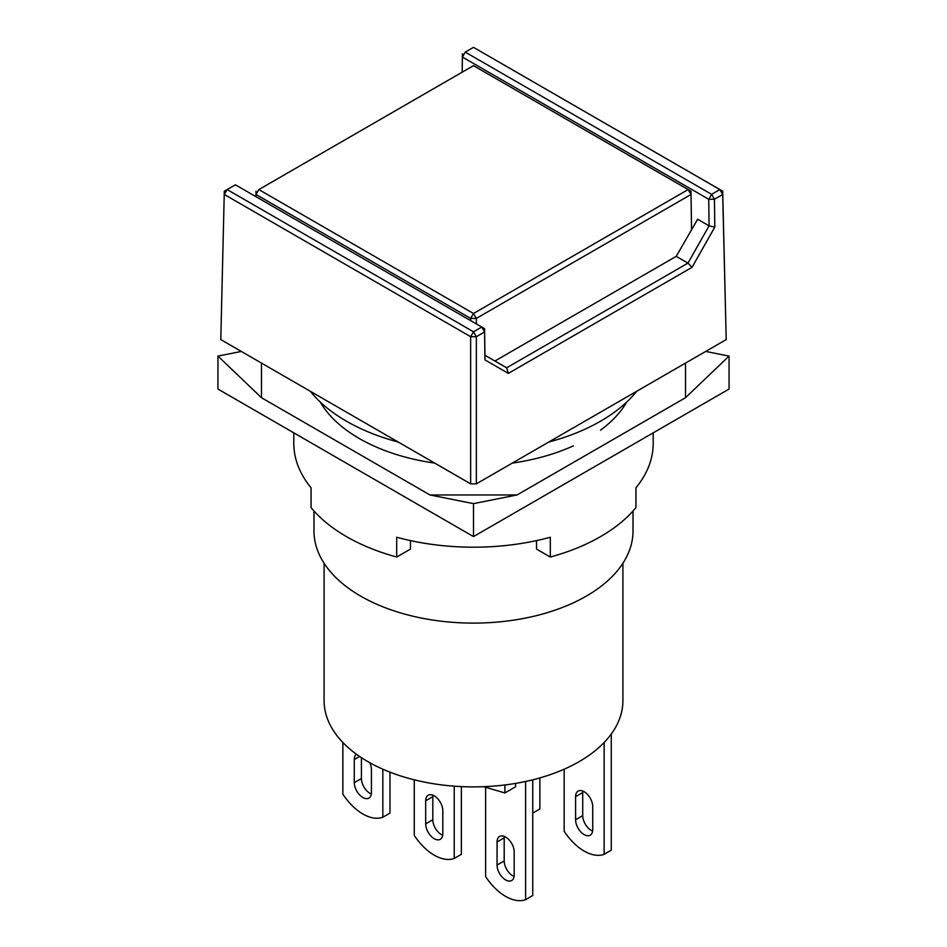 <?xml version="1.0" encoding="UTF-8"?>
<svg xmlns="http://www.w3.org/2000/svg" width="947" height="947" viewBox="0 0 947 947"><rect width="100%" height="100%" fill="white"/><g stroke="black" fill="none" stroke-linecap="round" stroke-linejoin="round"><path stroke-width="1.42" d="M514.185 851.886A12.11 6.996 -120 0 0 505.627 837.053A12.11 6.996 -120 0 0 499.566 836.45A12.11 6.996 -120 0 0 497.057 842.001L497.057 865.073A12.11 6.996 -120 0 0 502.348 877.265A12.11 6.996 -120 0 0 511.676 880.521A12.11 6.996 -120 0 0 514.185 874.969L514.185 851.886M442.805 810.679A12.11 6.996 -120 0 0 434.235 795.835A12.11 6.996 -120 0 0 428.186 795.243A12.11 6.996 -120 0 0 425.677 800.783L425.677 823.866A12.11 6.996 -120 0 0 430.956 836.059A12.11 6.996 -120 0 0 440.296 839.302A12.11 6.996 -120 0 0 442.805 833.751L442.805 810.679M356.451 754.25A12.11 6.996 -120 0 0 354.285 759.565L354.285 782.648A12.11 6.996 -120 0 0 359.576 794.841A12.11 6.996 -120 0 0 368.916 798.084A12.11 6.996 -120 0 0 371.413 792.544L371.413 769.461A12.11 6.996 -120 0 0 369.792 762.737M324.087 563.252L324.087 700.638A149.413 86.26 0 0 0 367.85 761.625A149.413 86.26 0 0 0 530.675 780.328A149.413 86.26 0 0 0 622.913 700.638L622.913 563.252M313.99 511.013L313.99 531.018A159.51 92.096 0 0 0 360.712 596.137A159.51 92.096 0 0 0 534.546 616.095A159.51 92.096 0 0 0 633.01 531.018L633.01 511.013M592.715 806.56A12.11 6.996 -120 0 0 584.145 791.716A12.11 6.996 -120 0 0 578.084 791.112A12.11 6.996 -120 0 0 575.587 796.664L575.587 819.747A12.11 6.996 -120 0 0 580.866 831.939A12.11 6.996 -120 0 0 590.206 835.183A12.11 6.996 -120 0 0 592.715 829.631L592.715 806.56M310.308 391.277A179.693 103.744 0 0 0 346.436 421.202A179.693 103.744 0 0 0 398.261 442.048M548.739 442.048A179.693 103.744 0 0 0 636.692 391.277M497.057 842.001L504.195 837.882A12.11 6.996 60 0 1 504.301 836.402M504.195 837.882L504.195 860.953A12.11 6.996 -120 0 0 514.091 876.437M532.747 779.819L532.747 895.531L525.609 899.65L525.609 781.476M515.618 783.394L515.618 786.768L504.905 792.959L483.645 786.697M485.633 787.288L485.633 876.567A44.414 25.652 -120 0 0 525.609 899.65M432.909 795.196A12.11 6.996 -120 0 0 432.815 796.664L432.815 819.747A12.11 6.996 -120 0 0 442.699 835.23M461.367 786.614L461.367 854.312L454.229 858.432A44.414 25.652 60 0 1 414.253 835.361L414.253 779.819M454.229 786.176L454.229 858.432M361.423 757.683L361.423 778.529A12.11 6.996 -120 0 0 371.319 794.012M389.975 772.16L389.975 813.106L382.837 817.225A44.414 25.652 60 0 1 342.861 794.142L342.861 742.495M382.837 769.201L382.837 817.225M504.905 784.968L504.905 792.959M539.885 777.913L539.885 808.975L532.747 813.106M604.139 742.495L604.139 854.312A44.414 25.652 60 0 1 564.163 831.229L564.163 769.201M582.819 791.076A12.11 6.996 -120 0 0 582.725 792.544L582.725 815.627A12.11 6.996 -120 0 0 592.609 831.099M611.277 734.008L611.277 850.193L604.139 854.312M258.862 189.578L473.5 65.651L688.138 189.578L473.5 313.493L258.862 189.578L256.01 194.49L470.647 318.405L473.5 313.493L476.353 318.405L690.99 194.49L688.138 189.578L690.99 191.187L473.5 65.651L258.862 189.578M691.523 229.849L690.99 191.187L691.57 229.766M255.927 196.668L256.01 191.187L255.974 196.692M470.647 320.631L470.647 318.405L476.353 318.405L476.353 323.933M709.078 225.848L697.655 219.242L676.229 256.341L494.914 361.02L506.657 367.803L484.923 355.255L484.592 328.692L484.592 331.935L476.353 336.694L473.5 331.793L481.739 327.035L484.592 328.692M220.793 339.594L224.309 191.176L220.793 339.594L470.647 483.846L470.647 336.694L224.309 194.478L227.162 189.578L224.309 191.176L235.401 184.819L227.162 189.578L473.5 331.793L470.647 336.694L476.353 336.694L476.353 483.846L726.207 339.594L722.691 194.478L714.452 199.225L708.747 199.272L711.599 194.324L465.261 52.109L462.408 57.057L462.408 53.707L462.183 72.161L462.408 57.057L708.747 199.272L709.066 225.824M235.401 184.819L481.739 327.035L484.592 331.935L484.935 359.872L508.338 373.39L506.645 367.815L687.984 263.112L692.02 267.338L714.796 227.162L709.102 225.8L687.984 263.112M484.911 355.232L484.935 359.872M687.984 263.124L676.229 256.341M726.207 339.594L722.691 191.176L722.691 194.478L719.838 189.578L473.5 47.35L722.691 191.176L719.838 189.578L711.599 194.324L714.452 199.225L714.796 227.162M508.338 373.39L692.02 267.338M465.261 52.109L473.5 47.35L465.261 52.109M470.647 483.846L476.353 483.846M434.709 463.095A161.523 93.256 180 0 1 359.28 438.508A161.523 93.256 180 0 1 320.228 401.99M293.807 432.85L293.807 443.456A179.693 103.744 0 0 0 311.042 487.788L311.042 507.58A179.693 103.744 0 0 0 346.436 536.594A179.693 103.744 0 0 0 396.698 557.037L396.698 537.245A179.693 103.744 0 0 0 550.302 537.245L550.302 557.037A179.693 103.744 0 0 0 635.958 507.58L635.958 487.788A179.693 103.744 0 0 0 653.193 443.456L653.193 432.85M626.772 401.99A161.523 93.256 180 0 1 600.469 430.21M573.349 445.871A161.523 93.256 180 0 1 512.291 463.095M396.698 557.037L410.453 549.094L410.453 540.607M536.547 540.607L536.547 549.094L550.302 557.037M261.49 363.092L261.49 397.716L429.95 494.961L517.05 494.961L685.51 397.716L685.51 363.092M705.693 351.432L729.06 356.084L729.06 389.051L473.5 536.594L473.5 503.626L429.95 494.961M729.06 356.084L685.51 397.716M517.05 494.961L473.5 503.626M261.49 397.716L217.94 356.084L217.94 389.051L473.5 536.594M217.94 356.084L241.307 351.432M504.195 860.953L497.057 865.073M425.677 800.783L432.815 796.664M432.815 819.747L425.677 823.866M354.285 759.565L359.635 756.487M361.423 778.529L354.285 782.648M582.725 815.627L575.587 819.747M582.725 792.544L575.587 796.664"/></g></svg>
